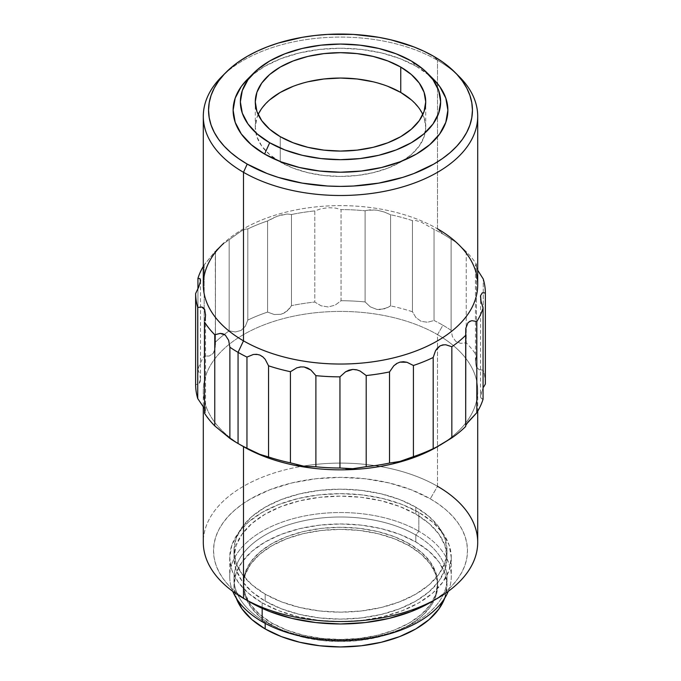 <?xml version="1.0" encoding="UTF-8"?>
<svg xmlns="http://www.w3.org/2000/svg" width="681" height="681" viewBox="0 0 681 681"><rect width="100%" height="100%" fill="white"/><g stroke="black" fill="none" stroke-linecap="round" stroke-linejoin="round"><path stroke-width="0.51" stroke-dasharray="3.4 2.55" d="M258.167 114.553A85.219 49.202 0 0 0 255.281 127.245A85.219 49.202 0 0 0 277.729 160.52A85.219 49.202 0 0 0 280.24 162.035L280.24 136.66L280.24 162.035A85.219 49.202 0 0 0 403.271 160.52A85.219 49.202 0 0 0 425.719 127.245A85.219 49.202 0 0 0 422.833 114.553M433.439 79.175A107.377 61.988 0 0 0 416.423 66.389L411.307 60.992L416.423 66.389L400.156 58.677L381.59 52.948L361.449 49.424L340.5 48.232L319.551 49.424L299.41 52.948L280.844 58.677L264.577 66.389L251.221 75.778L247.782 78.953M459.249 76.621A137.204 79.209 0 0 0 437.517 60.277L433.788 56.361L437.517 60.277A137.204 79.209 180 0 1 456.883 74.348M477.704 284.828A137.204 79.209 0 0 0 437.517 228.816L437.517 60.277L437.517 228.816L442.939 234.077L437.517 228.816A137.204 79.209 0 0 0 287.995 211.646A137.204 79.209 0 0 0 203.296 284.828M437.517 334.618A137.204 79.209 180 0 1 477.704 390.63A137.204 79.209 180 0 1 438.743 445.919A137.204 79.209 0 0 0 437.517 334.618L442.939 325.229A144.866 83.644 180 0 1 451.12 330.362L452.439 336.635L455.691 341.292L460.586 343.343L466.238 342.824A144.866 83.644 180 0 1 476.445 355.456L475.449 361.773L476.325 366.846L479.135 369.681L483.263 370.158A144.866 83.644 180 0 1 485.366 384.05A144.866 83.644 0 0 0 483.263 370.158L483.263 279.014L483.263 370.158L479.135 369.681L476.325 366.846L475.449 362.181L475.449 264.849L476.445 264.305A144.866 83.644 0 0 0 466.238 251.672L455.674 241.993L451.12 239.21A144.866 83.644 0 0 0 442.939 234.077A144.866 83.644 180 0 1 451.12 239.21L451.12 330.362A144.866 83.644 0 0 0 442.939 325.229L437.517 334.618A137.204 79.209 0 0 0 229.548 344.033A137.204 79.209 0 0 0 243.483 446.642L243.483 446.642A137.204 79.209 180 0 1 203.296 390.63A137.204 79.209 180 0 1 229.548 344.033A137.204 79.209 180 0 1 437.517 334.618L437.517 347.914L437.517 334.618M437.517 486.302L437.517 347.914L437.517 486.302L430.29 498.824L437.517 486.302A137.204 79.209 0 0 0 303.122 466.102A137.204 79.209 180 0 1 437.517 486.302A137.204 79.209 0 0 1 477.704 542.314M430.29 602.498A126.981 73.31 0 0 0 430.29 498.824L411.043 489.707L389.089 482.931L365.271 478.76L340.5 477.355L315.729 478.76L291.911 482.931L269.957 489.707L250.71 498.824L242.342 504.153L234.919 509.933L228.518 516.104L223.189 522.608L218.993 529.384L215.962 536.364L214.132 543.481L213.519 550.665L214.132 557.85L215.962 564.966L218.993 571.946L223.189 578.722L228.518 585.226L234.919 591.389L242.342 597.169L250.71 602.498A126.981 73.31 0 0 1 250.71 498.824A126.981 73.31 0 0 1 430.29 498.824L438.658 504.153L446.081 509.933L452.482 516.104L457.811 522.608L462.007 529.384L465.038 536.364L466.868 543.481L467.481 550.665L466.868 557.85L465.038 564.966L462.007 571.946L457.811 578.722L452.482 585.226L446.081 591.389L438.658 597.169L430.29 602.498M265.181 594.147L265.181 601.11A106.517 61.494 0 0 0 381.258 614.441A106.517 61.494 0 0 0 447.017 557.628A106.517 61.494 0 0 0 415.819 514.138L415.819 507.183A106.517 61.494 180 0 1 447.017 550.665A106.517 61.494 180 0 1 381.258 607.478A106.517 61.494 180 0 1 265.181 594.147A106.517 61.494 180 0 1 233.983 550.665A106.517 61.494 180 0 1 299.742 493.853A106.517 61.494 180 0 1 415.819 507.183L415.819 514.138L399.679 506.494L381.258 500.807L361.279 497.309L340.5 496.126L319.721 497.309L299.742 500.807L281.321 506.494L265.181 514.138L251.936 523.459L242.095 534.091L236.035 545.626L233.983 557.628L236.035 569.622L242.095 581.157L251.936 591.789L265.181 601.11L281.321 608.754L299.742 614.441L319.721 617.939L340.5 619.123L361.279 617.939L381.258 614.441L399.679 608.754L415.819 601.11L429.064 591.789L438.904 581.157L444.965 569.622L447.017 557.628L444.965 545.626L438.904 534.091L429.064 523.459L415.819 514.138A106.517 61.494 0 0 0 299.742 500.807A106.517 61.494 0 0 0 233.983 557.628A106.517 61.494 0 0 0 265.181 601.11L265.181 594.147L251.936 584.826L242.095 574.194L236.035 562.659L233.983 550.665L236.035 538.671L242.095 527.128L251.936 516.496L265.181 507.183L281.321 499.531L299.742 493.853L319.721 490.354L340.5 489.171L361.279 490.354L381.258 493.853L399.679 499.531L415.819 507.183L429.064 516.496L438.904 527.128L444.965 538.671L447.017 550.665L444.965 562.659L438.904 574.194L429.064 584.826L415.819 594.147L399.679 601.8L381.258 607.478L361.279 610.976L340.5 612.159L319.721 610.976L299.742 607.478L281.321 601.8L265.181 594.147M262.168 602.847L262.168 608.363L262.168 602.847A110.782 63.963 180 0 1 229.718 557.628A110.782 63.963 180 0 1 298.108 498.535A110.782 63.963 180 0 1 418.832 512.401A110.782 63.963 180 0 1 451.282 557.628A110.782 63.963 180 0 1 382.892 616.714A110.782 63.963 180 0 1 262.168 602.847L248.386 593.16L238.154 582.102L231.846 570.099L229.718 557.628L231.846 545.149L238.154 533.146L248.386 522.089L262.168 512.401L278.955 504.442L298.108 498.535L318.887 494.891L340.5 493.665L362.113 494.891L382.892 498.535L402.045 504.442L418.832 512.401L418.832 531.257L418.832 512.401L432.614 522.089L442.846 533.146L449.154 545.149L451.282 557.628L449.154 570.099L442.846 582.102L432.614 593.16L418.832 602.847L402.045 610.806L382.892 616.714L362.113 620.357L340.5 621.583L318.887 620.357L298.108 616.714L278.955 610.806L262.168 602.847M448.251 591.355A110.782 63.963 0 0 0 451.282 576.484A110.782 63.963 0 0 0 418.832 531.257A110.782 63.963 180 0 1 448.251 591.355M262.168 621.71L265.181 621.974A106.517 61.494 0 0 0 415.819 621.974A106.517 61.494 0 0 0 415.819 535.011L418.832 531.257L415.819 535.011A106.517 61.494 180 0 1 447.017 578.492A106.517 61.494 180 0 1 381.258 635.305A106.517 61.494 180 0 1 265.181 621.974L265.181 623.387L265.181 621.974A106.517 61.494 180 0 1 233.983 578.492A106.517 61.494 180 0 1 299.742 521.68A106.517 61.494 180 0 1 415.819 535.011L415.819 541.974L415.819 535.011A106.517 61.494 0 0 0 265.181 535.011A106.517 61.494 0 0 0 265.181 621.974L262.168 621.71M444.702 598.207A106.517 61.494 0 0 0 447.017 585.456A106.517 61.494 0 0 0 415.819 541.974L399.679 534.321L381.258 528.643L361.279 525.136L340.5 523.961L319.721 525.136L299.742 528.643L281.321 534.321L265.181 541.974L251.936 551.287L242.095 561.919L236.035 573.453L233.983 585.456L236.298 598.199A106.517 61.494 0 0 1 233.983 585.456A106.517 61.494 0 0 1 299.742 528.643A106.517 61.494 0 0 1 415.819 541.974L429.064 551.287L438.904 561.919L444.965 573.453L447.017 585.456L444.702 598.199M409.196 545.796A97.153 56.089 0 0 0 303.326 533.632A97.153 56.089 0 0 0 243.347 585.456A97.153 56.089 0 0 0 271.804 625.115L271.804 623.03A97.153 56.089 180 0 1 243.347 583.37A97.153 56.089 180 0 1 303.326 531.546A97.153 56.089 180 0 1 409.196 543.702L409.196 545.796L409.196 543.702L394.478 536.73L377.674 531.546L359.457 528.354L340.5 527.281L321.543 528.354L303.326 531.546L286.522 536.73L271.804 543.702L259.725 552.206L250.744 561.902L245.22 572.423L243.347 583.37L245.22 594.309L250.744 604.83L259.725 614.526L271.804 623.03L286.522 630.002L303.326 635.186L321.543 638.378L340.5 639.459L359.457 638.378L377.674 635.186L394.478 630.002L409.196 623.03L421.275 614.526L430.256 604.83L435.78 594.309L437.653 583.37L435.78 572.423L430.256 561.902L421.275 552.206L409.196 543.702A97.153 56.089 180 0 1 437.653 583.37A97.153 56.089 180 0 1 377.674 635.186A97.153 56.089 180 0 1 271.804 623.03L271.804 625.115A97.153 56.089 0 0 0 377.674 637.271A97.153 56.089 0 0 0 437.653 585.456A97.153 56.089 0 0 0 409.196 545.796L421.275 554.291L430.256 563.987L435.78 574.509L437.653 585.456L435.78 596.394L430.256 606.916L421.275 616.62L409.196 625.115L394.478 632.087L377.674 637.271L359.457 640.463L340.5 641.545L321.543 640.463L303.326 637.271L286.522 632.087L271.804 625.115L259.725 616.62L250.744 606.916L245.22 596.394L243.347 585.456L245.22 574.509L250.744 563.987L259.725 554.291L271.804 545.796L286.522 538.816L303.326 533.632L321.543 530.439L340.5 529.367L359.457 530.439L377.674 533.632L394.478 538.816L409.196 545.796M457.028 243.015L461.131 246.828L455.674 241.993L451.12 239.21L451.12 330.362L452.439 336.635L455.691 341.292L460.586 343.343L466.238 342.824L466.238 251.672A144.866 83.644 180 0 1 476.445 264.305L476.445 355.456A144.866 83.644 0 0 0 466.238 342.824L466.238 251.672L460.731 246.462M475.457 264.688L477.704 270.212L475.457 264.688L476.445 264.305L476.445 355.456L475.449 361.773M465.549 426L465.847 425.148L465.549 426M466.63 423.88L465.847 425.148M481.842 398.887L483.067 399.211L480.956 398.096L481.842 398.887M480.48 396.112L483.067 388.093L480.573 394.937L480.956 398.096L480.48 396.112L480.633 299.172M437.517 446.642A137.204 79.209 0 0 0 438.734 445.927M434.044 320.504A144.866 83.644 180 0 1 442.939 325.229A144.866 83.644 0 0 0 434.044 320.504L434.044 229.352A144.866 83.644 180 0 1 442.939 234.077A144.866 83.644 0 0 0 434.044 229.352L421.139 222.057L415.793 220.508L412.456 220.627L412.456 311.77L415.921 317.567L421.164 321.355L427.557 322.258L434.044 320.504L434.044 229.352L421.139 222.057L415.793 220.508L412.456 220.627A144.866 83.644 0 0 0 390.571 214.736A144.866 83.644 180 0 1 412.456 220.627L412.456 311.77A144.866 83.644 0 0 0 390.571 305.88A144.866 83.644 180 0 1 412.456 311.77L415.921 317.567L421.164 321.355L427.557 322.258L434.044 320.504M387.412 307.684L390.571 305.88L390.571 214.736L384.212 212.004L376.882 210.14L367.391 210.191L365.11 210.795L365.11 301.947L370.302 306.85L376.916 309.438L380.492 309.583L387.412 307.684M341.053 300.73A144.866 83.644 180 0 1 365.11 301.947A144.866 83.644 0 0 0 341.053 300.73L341.053 209.578A144.866 83.644 180 0 1 365.11 210.795A144.866 83.644 0 0 0 341.053 209.578L335.418 208.071L328.233 207.688L320.896 208.803L314.792 210.906L314.792 302.058L321.1 305.795L328.268 306.978L335.239 305.071L341.053 300.73L341.053 209.578L335.418 208.071L328.233 207.688L320.896 208.803L314.792 210.906A144.866 83.644 0 0 0 291.477 214.515A144.866 83.644 180 0 1 314.792 210.906L314.792 302.058A144.866 83.644 0 0 0 291.477 305.658A144.866 83.644 180 0 1 314.792 302.058L321.1 305.795L328.268 306.978L335.239 305.071L341.053 300.73M289.502 308.544L291.477 305.658L291.477 214.515L287.237 214.013L277.542 216.115L267.582 220.942L267.582 312.094L274.23 314.511L281.1 314.264L284.283 312.988L289.502 308.544M247.807 320.087A144.866 83.644 180 0 1 267.582 312.094A144.866 83.644 0 0 0 247.807 320.087L247.807 228.935A144.866 83.644 180 0 1 267.582 220.942A144.866 83.644 0 0 0 247.807 228.935L245.483 229.114L241.065 231.157L229.165 239.703L229.165 330.855L235.354 331.962L241.091 330.438L245.39 326.156L247.807 320.087L247.807 228.935L245.483 229.114L241.065 231.157L229.165 239.703A144.866 83.644 0 0 0 217.46 249.067A144.866 83.644 0 0 0 215.315 251.119A144.866 83.644 180 0 1 229.165 239.703L229.165 330.855A144.866 83.644 0 0 0 224.304 334.414A144.866 83.644 180 0 1 229.165 330.855L235.354 331.962L241.091 330.438L245.39 326.156L247.807 320.087M215.315 342.271A144.866 83.644 180 0 1 224.304 334.414A144.866 83.644 0 0 0 215.315 342.271L215.46 251.102L204.181 264.918L204.181 356.061L209.161 356.035L213.076 353.524L214.37 351.302L215.451 345.539L215.315 251.119L204.181 264.918A144.866 83.644 0 0 0 203.296 266.365A144.866 83.644 180 0 1 204.181 264.918L204.181 356.061A144.866 83.644 0 0 0 197.933 369.528A144.866 83.644 180 0 1 204.181 356.061L209.161 356.035L213.076 353.524L215.153 348.604L215.315 342.271M199.158 372.652L197.933 369.528L197.933 288.863L197.933 369.528L199.158 372.652M200.52 379.394L198.809 383.837L195.634 384.688L198.809 383.837L199.856 382.586L200.427 380.756L200.044 375.657L200.52 379.394L200.52 280.368M205.551 411.996L204.555 413.273L205.551 411.996L204.555 408.6L205.551 411.996L205.551 314.511M217.46 249.067L223.972 243.015A137.204 79.209 180 0 1 437.517 228.816M232.749 591.355A110.782 63.963 180 0 1 286.42 520.667A110.782 63.963 180 0 1 418.832 531.257A110.782 63.963 0 0 0 298.108 517.398A110.782 63.963 0 0 0 229.718 576.484A110.782 63.963 0 0 0 232.749 591.355M250.71 602.498L243.483 598.327A137.204 79.209 180 0 1 303.122 466.102A137.204 79.209 0 0 0 203.296 542.314M224.117 74.348A137.204 79.209 180 0 1 437.517 60.277A137.204 79.209 0 0 0 221.751 76.621M433.218 78.953L429.779 75.778L416.423 66.389A107.377 61.988 0 0 0 247.561 79.175M411.358 99.911L419.232 108.415L424.084 117.643L425.719 127.245L424.084 136.838L419.232 146.066L411.358 154.578L400.76 162.035L387.847 168.147L373.111 172.693L357.125 175.494L340.5 176.439L323.875 175.494L307.889 172.693L293.153 168.147L280.24 162.035L269.642 154.578L261.768 146.066L256.916 136.838L255.281 127.245L256.916 117.643L261.768 108.415L269.642 99.911M293.153 86.334L307.889 81.788M373.111 81.788L387.847 86.334M435.61 447.596L433.193 448.643M439.935 345.957L445.825 344.782M465.54 332.166L465.685 426.468M465.813 328.31L467.941 322.862L471.976 320.674L476.819 321.526M393.907 462.714L389.523 463.071M393.763 365.833L399.934 362.13M345.761 468.69L339.947 468.009M352.767 369.425L360.104 371.034M296.976 464.791L290.429 462.85M296.788 367.842L304.118 366.974M253.264 354.512L259.861 355.056L265.207 359.33M225.326 335.12L228.629 340.279L229.88 347.225M205.381 317.397L204.887 320.581M204.683 309.574L205.543 315.15M197.737 307.42L201.772 307.029M200.214 282.564L198.733 286.982M215.315 251.119L215.187 251.544M287.093 311.038L291.477 305.658L291.477 214.515L287.237 214.013L281.066 214.983L274.026 217.571L267.582 220.942L267.582 312.094L274.23 314.511L281.1 314.264L287.093 311.038M384.024 308.961L390.571 305.88L390.571 214.736L384.212 212.004L376.882 210.14L370.132 209.825L365.11 210.795L365.11 301.947L370.302 306.85L376.916 309.438L384.024 308.961M483.067 308.059L481.212 302.194M255.281 127.245L255.281 101.869M477.704 390.63L477.704 411.222M447.017 550.665L447.017 557.628M451.282 557.628L451.282 576.484M447.017 578.492L447.017 585.456M243.347 585.456L243.347 583.37M238.061 443.51L243.483 446.642M437.653 585.456L437.653 583.37M233.983 578.492L233.983 585.456M229.718 557.628L229.718 576.484M233.983 550.665L233.983 557.628M203.296 390.63L203.296 406.302M425.719 127.245L425.719 101.869M215.46 345.012L215.46 251.076"/><path stroke-width="1.02" d="M422.833 114.553A85.219 49.202 0 0 0 400.76 92.454L400.76 67.078A85.219 49.202 180 0 1 425.719 101.869A85.219 49.202 180 0 1 373.111 147.326A85.219 49.202 180 0 1 280.24 136.66L293.153 142.78L307.889 147.326L323.875 150.126L340.5 151.071L357.125 150.126L373.111 147.326L387.847 142.78L400.76 136.66L411.358 129.203L419.232 120.699L424.084 111.471L425.719 101.869L424.084 92.275L419.232 83.048L411.358 74.535L400.76 67.078L387.847 60.967L373.111 56.421L357.125 53.62L340.5 52.675L323.875 53.62L307.889 56.421L293.153 60.967L280.24 67.078L269.642 74.535L261.768 83.048L256.916 92.275L255.281 101.869L256.916 111.471L261.768 120.699L269.642 129.203L280.24 136.66A85.219 49.202 180 0 1 255.281 101.869A85.219 49.202 180 0 1 307.889 56.421A85.219 49.202 180 0 1 400.76 67.078L400.76 92.454A85.219 49.202 0 0 0 318.402 79.728A85.219 49.202 0 0 0 258.167 114.553M247.782 78.953L241.295 86.496L235.192 98.124L233.123 110.22L235.192 122.316L241.295 133.944L251.221 144.661L264.577 154.059A107.377 61.988 0 0 0 405.91 159.388A107.377 61.988 0 0 0 433.439 79.175L427.166 72.918A100.133 57.808 180 0 1 401.492 147.717A100.133 57.808 180 0 1 269.693 142.746L264.577 154.059L280.844 161.763L299.41 167.492L319.551 171.025L340.5 172.216L361.449 171.025L381.59 167.492L400.156 161.763L416.423 154.059L429.779 144.661L439.705 133.944L445.808 122.316L447.877 110.22L445.808 98.124L439.705 86.496L433.218 78.953M253.834 72.918L247.561 79.175A107.377 61.988 0 0 0 264.577 154.059L269.693 142.746A100.133 57.808 180 0 1 253.834 72.918A100.133 57.808 180 0 1 411.307 60.992A100.133 57.808 180 0 1 427.166 72.918M437.517 228.816A137.204 79.209 180 0 1 457.028 243.015A137.204 79.209 180 0 1 425.778 346.884A137.204 79.209 180 0 1 243.483 340.84L243.483 172.302A137.204 79.209 0 0 0 424.076 179.112A137.204 79.209 0 0 0 459.249 76.621L454.695 72.067A131.935 76.17 180 0 1 420.867 170.633A131.935 76.17 180 0 1 247.212 164.087L243.483 172.302L243.483 340.84A137.204 79.209 0 0 0 393.005 358.01A137.204 79.209 0 0 0 477.704 284.828L477.704 116.289A137.204 79.209 180 0 1 393.005 189.471A137.204 79.209 180 0 1 243.483 172.302A137.204 79.209 180 0 1 203.296 116.289A137.204 79.209 180 0 1 224.117 74.348M226.305 72.067L221.751 76.621A137.204 79.209 0 0 0 243.483 172.302L247.212 164.087A131.935 76.17 180 0 1 226.305 72.067A131.935 76.17 180 0 1 433.788 56.361A131.935 76.17 180 0 1 454.695 72.067M456.883 74.348A137.204 79.209 180 0 1 477.704 116.289M438.734 445.927A137.204 79.209 0 0 0 438.743 445.919A137.204 79.209 180 0 1 243.483 446.642L243.483 598.327A137.204 79.209 0 0 0 393.005 615.496A137.204 79.209 0 0 0 477.704 542.314L477.704 411.222M437.517 486.302A137.204 79.209 180 0 1 437.517 598.327A137.204 79.209 180 0 1 243.483 598.327L250.71 602.498A126.981 73.31 0 0 0 430.29 602.498L411.043 611.615L389.089 618.391L365.271 622.562L340.5 623.975L315.729 622.562L291.911 618.391L269.957 611.615L259.946 607.333L243.483 598.327L243.483 446.642A137.204 79.209 0 0 0 437.517 446.642L433.193 448.643A144.866 83.644 180 0 1 413.418 456.645L399.9 461.429L389.523 463.071A144.866 83.644 180 0 1 366.208 466.681L352.732 468.715L339.947 468.009A144.866 83.644 180 0 1 315.89 466.791L304.084 466.255L290.429 462.85A144.866 83.644 180 0 1 268.544 456.96L259.836 454.338L246.956 448.234A144.866 83.644 180 0 1 238.061 443.51L238.061 352.358A144.866 83.644 0 0 0 246.956 357.082L253.264 354.512L256.609 354.299L259.861 355.056L262.781 356.801L265.207 359.33L268.544 365.808A144.866 83.644 0 0 0 290.429 371.698L296.788 367.842L300.398 366.923L304.118 366.974L307.676 368.055L310.868 370.013L315.89 375.64A144.866 83.644 0 0 0 339.947 376.857L345.582 371.775L349.03 370.141L352.767 369.425L356.538 369.757L360.104 371.034L366.208 375.529A144.866 83.644 0 0 0 389.523 371.92L393.763 365.833L396.631 363.552L399.934 362.13L403.458 361.722L406.974 362.275L413.418 365.493A144.866 83.644 0 0 0 433.193 357.499L435.517 350.741L437.457 347.974L439.935 345.957L442.786 344.892L445.825 344.782L451.835 346.731A144.866 83.644 0 0 0 465.685 335.316L465.813 328.31L467.941 322.862L469.779 321.321L471.976 320.674L476.819 321.526A144.866 83.644 0 0 0 483.067 308.059L480.999 301.249L480.573 295.631L482.267 292.864L485.366 292.898A144.866 83.644 0 0 0 483.263 279.014L477.56 269.965M262.168 608.363L262.168 621.71A110.782 63.963 0 0 0 370.626 638.037A110.782 63.963 0 0 0 448.251 591.355A110.782 63.963 180 0 1 370.626 638.037A110.782 63.963 180 0 1 262.168 621.71A110.782 63.963 180 0 1 232.749 591.355A110.782 63.963 0 0 0 262.168 621.71L262.168 608.363M236.035 597.45L242.095 608.984L251.936 619.616L265.181 628.938L265.181 623.387L265.181 628.938A106.517 61.494 0 0 0 370.779 644.413A106.517 61.494 0 0 0 444.702 598.207M203.296 116.289L203.296 284.828A137.204 79.209 0 0 0 243.483 340.84L238.061 352.358A144.866 83.644 180 0 1 229.88 347.225L229.88 438.377A144.866 83.644 0 0 0 238.061 443.51L243.483 446.642L238.061 443.51A144.866 83.644 180 0 1 229.88 438.377L214.762 425.906A144.866 83.644 180 0 1 204.555 413.273A144.866 83.644 0 0 0 214.762 425.906L214.762 334.763A144.866 83.644 180 0 1 204.555 322.13L204.555 413.273L204.555 322.13A144.866 83.644 0 0 0 214.762 334.763L220.269 333.392L222.934 333.792L225.326 335.12L228.629 340.279L229.88 347.225A144.866 83.644 0 0 0 238.061 352.358L238.061 443.51A144.866 83.644 0 0 0 246.956 448.234L246.956 357.082A144.866 83.644 180 0 1 238.061 352.358L243.483 340.84A137.204 79.209 180 0 1 223.972 243.015M465.813 328.31L465.685 426.468L465.685 335.316A144.866 83.644 180 0 1 451.835 346.731L451.835 437.883A144.866 83.644 0 0 0 465.685 426.468A144.866 83.644 180 0 1 451.835 437.883L435.61 447.596M483.067 308.059L483.067 399.211L483.067 308.059A144.866 83.644 180 0 1 476.819 321.526L476.819 412.669A144.866 83.644 0 0 0 483.067 399.211A144.866 83.644 180 0 1 476.819 412.669L466.63 423.88M483.629 387.038L485.366 384.05L483.629 387.038M197.737 307.42L197.737 398.572L204.675 408.847L197.737 398.572A144.866 83.644 180 0 1 195.634 384.688A144.866 83.644 0 0 0 197.737 398.572L197.737 307.42A144.866 83.644 180 0 1 195.634 293.537L195.634 384.688L195.634 293.537A144.866 83.644 0 0 0 197.737 307.42L201.772 307.029L203.44 307.872L204.683 309.574L205.543 315.15L204.887 320.581M477.704 270.212L483.263 279.014A144.866 83.644 180 0 1 485.366 292.898L485.366 384.05L485.366 292.898L482.267 292.864L480.573 295.631L480.48 297.103M200.52 280.368L200.001 278.597L197.933 278.376L197.933 288.863L197.933 278.376A144.866 83.644 180 0 1 203.296 266.365A144.866 83.644 0 0 0 197.933 278.376L200.001 278.597L200.427 281.483L198.733 286.982L195.634 293.537L198.733 286.982M290.429 462.85L290.429 371.698A144.866 83.644 180 0 1 268.544 365.808L268.544 456.96A144.866 83.644 0 0 0 290.429 462.85L290.429 371.698L296.788 367.842M339.947 468.009L339.947 376.857A144.866 83.644 180 0 1 315.89 375.64L315.89 466.791A144.866 83.644 0 0 0 339.947 468.009L339.947 376.857L345.582 371.775L352.767 369.425M389.523 463.071L389.523 371.92A144.866 83.644 180 0 1 366.208 375.529L366.208 466.681A144.866 83.644 0 0 0 389.523 463.071L389.523 371.92L393.763 365.833M433.193 448.643L433.193 357.499A144.866 83.644 180 0 1 413.418 365.493L413.418 456.645A144.866 83.644 0 0 0 433.193 448.643L433.193 357.499L435.517 350.741L439.935 345.957M236.298 598.207A106.517 61.494 0 0 0 265.181 628.938L281.321 636.59L299.742 642.268L319.721 645.767L340.5 646.95L361.279 645.767L381.258 642.268L399.679 636.59L415.819 628.938L429.064 619.616L438.904 608.984L444.965 597.45M203.296 406.302L203.296 542.314A137.204 79.209 0 0 0 243.483 598.327M433.788 56.361L442.488 61.903L450.201 67.904L456.857 74.314L462.39 81.073L466.749 88.113L469.899 95.357L471.797 102.754L472.435 110.22L471.797 117.685L469.899 125.083L466.749 132.335L462.39 139.375L456.857 146.126L450.201 152.544L442.488 158.545L433.788 164.087L413.801 173.553L402.692 177.4L378.798 183.112L353.43 186.024L340.5 186.39L327.57 186.024L302.202 183.112L278.308 177.4L267.199 173.553L247.212 164.087L238.512 158.545L230.799 152.544L224.143 146.126L218.61 139.375L214.251 132.335L211.101 125.083L209.203 117.685L208.565 110.22L209.203 102.754L211.101 95.357L214.251 88.113L218.61 81.073L224.143 74.314L230.799 67.904L238.512 61.903L247.212 56.361L256.805 51.339L267.199 46.887L278.308 43.048L302.202 37.327L314.758 35.514L327.57 34.416L353.43 34.416L378.798 37.327L390.988 39.847L413.801 46.887L424.195 51.339L433.788 56.361M411.307 60.992L423.752 69.751L433.005 79.745L438.709 90.59L440.633 101.869L438.709 113.148L433.005 123.993L423.752 133.987L411.307 142.746L396.129 149.939L378.815 155.285L360.036 158.571L340.5 159.686L320.964 158.571L302.185 155.285L284.871 149.939L269.693 142.746L257.248 133.987L247.995 123.993L242.291 113.148L240.367 101.869L242.291 90.59L247.995 79.745L257.248 69.751L269.693 60.992L284.871 53.808L302.185 48.462L320.964 45.176L340.5 44.061L360.036 45.176L378.815 48.462L396.129 53.808L411.307 60.992M269.642 99.911L280.24 92.454L293.153 86.334M307.889 81.788L323.875 78.987L340.5 78.043L357.125 78.987L373.111 81.788M387.847 86.334L400.76 92.454L411.358 99.911M445.825 344.782L451.835 346.731L451.835 437.883L439.909 445.255M476.819 321.526L476.819 412.669L467.924 422.169L465.685 425.506M399.934 362.13L406.974 362.275L413.418 365.493L413.418 456.645L399.9 461.429L393.907 462.714M360.104 371.034L366.208 375.529L366.208 466.681L352.732 468.715L345.761 468.69M304.118 366.974L310.868 370.013L315.89 375.64L315.89 466.791L304.084 466.255L296.976 464.791M265.207 359.33L268.544 365.808L268.544 456.96L259.836 454.338L246.956 448.234L246.956 357.082L253.264 354.512M229.88 347.225L229.88 438.377L214.762 425.906L214.762 334.763L220.269 333.392L225.326 335.12M205.551 314.554L205.381 317.397M201.772 307.029L204.683 309.574M200.52 280.325L200.214 282.564M481.212 302.194L480.633 299.172M437.517 598.327L430.29 602.498"/></g></svg>
